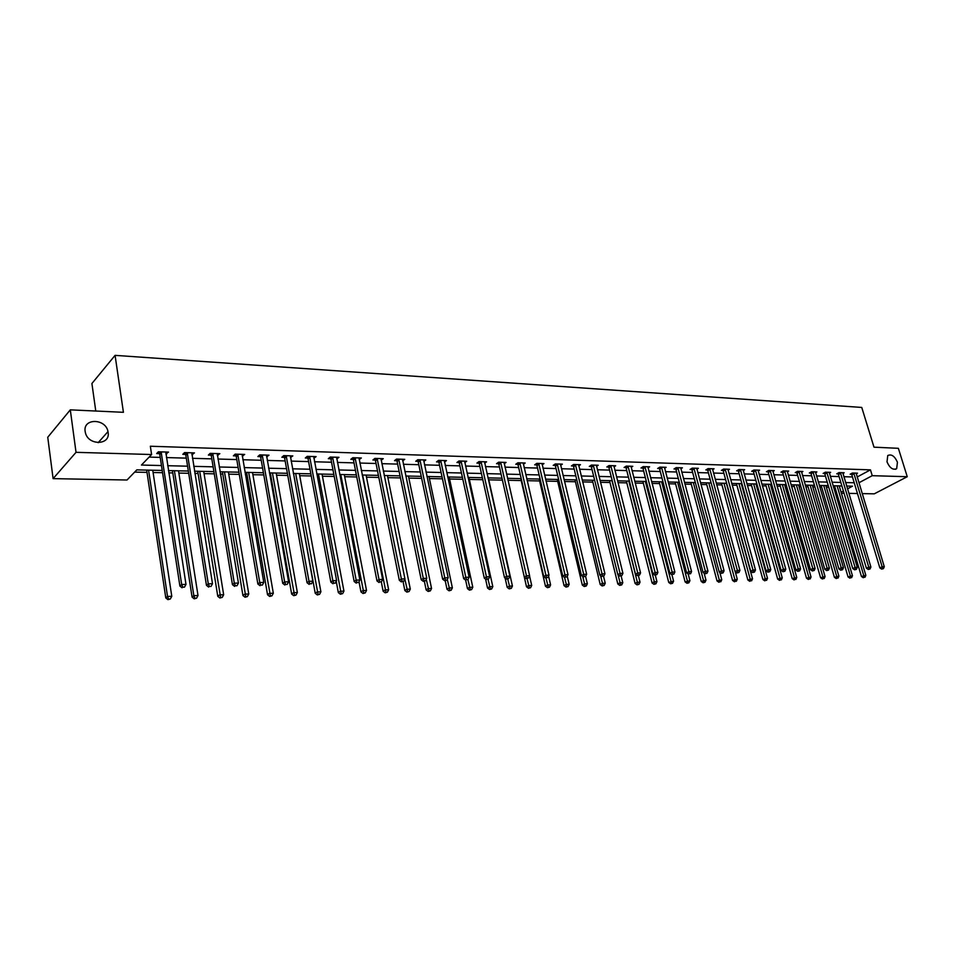 <?xml version="1.0" encoding="UTF-8"?>
<svg xmlns="http://www.w3.org/2000/svg" width="955" height="955" viewBox="0 0 955 955"><rect width="100%" height="100%" fill="white"/><g stroke="black" fill="none" stroke-linecap="round" stroke-linejoin="round"><path stroke-width="1.43" d="M108.106 432.317C110.625 445.412 88.111 445.83 85.365 432.567L85.15 431.445C82.787 417.968 105.79 418.302 107.987 431.612L108.106 432.317M897.449 462.268L896.661 468.654C892.961 470.29 889.738 468.022 887.004 461.874L887.756 455.535C891.457 453.852 894.692 456.096 897.449 462.268M95.775 411.032L91.907 383.516L115.078 355.356L861.756 407.439L873.992 447.179L898.369 448.313L907.25 476.712L874.279 493.831L862.21 493.616M857.447 493.52L848.852 493.365M844.053 493.281L841.391 493.222M134.643 472.104L147.01 472.379M153.098 472.51L162.565 472.713M168.784 472.856L172.807 472.94M178.848 473.071L188.696 473.286M194.868 473.417L198.067 473.489M204.06 473.62L214.278 473.847M220.39 473.978L222.79 474.026M228.734 474.158L239.299 474.396M245.375 474.528L246.987 474.563M252.896 474.695L263.783 474.921M269.811 475.065L270.695 475.077M276.556 475.208L287.765 475.447M299.727 475.709L311.235 475.96M322.432 476.211L334.226 476.461M344.683 476.7L356.752 476.963M366.493 477.166L378.825 477.44M387.885 477.643L400.455 477.918M408.847 478.097L421.656 478.371M429.404 478.551L442.44 478.825M449.578 478.992L462.817 479.279M469.371 479.422L482.812 479.708M488.781 479.84L502.414 480.138M507.965 480.258L521.191 480.556M527.16 480.675L539.599 480.95M545.997 481.093L557.672 481.344M564.489 481.499L575.411 481.738M582.645 481.893L592.852 482.12M600.468 482.287L609.982 482.49M617.969 482.669L626.814 482.86M635.159 483.039L643.348 483.218M652.038 483.409L659.607 483.576M668.631 483.767L675.591 483.922M684.926 484.125L691.301 484.269M700.946 484.483L706.748 484.603M716.692 484.818L721.944 484.937M732.163 485.164L736.89 485.259M747.383 485.498L751.585 485.582M756.456 485.689L757.363 485.713M762.353 485.82L766.053 485.904M770.888 486.011L772.117 486.035M777.06 486.143L780.283 486.214M785.094 486.322L786.622 486.346M791.54 486.453L794.297 486.513M799.072 486.62L800.899 486.656M805.781 486.764L808.085 486.823M812.824 486.919L814.937 486.966M819.796 487.074L821.646 487.11M826.362 487.217L828.761 487.265M833.572 487.372L835.004 487.408M162.219 470.445L136.804 469.872L127.027 480.007L53.098 478.634L76.03 452.324L151.594 454.532L141.447 465.049L161.467 465.551M76.03 452.324L70.3 409.85L47.75 437.259L53.098 478.634M839.397 486.525L840.531 485.916M857.184 476.987L870.459 469.86L150.341 446.236L151.594 454.532M149.135 457.087L160.213 457.409M166.433 457.576L186.297 458.137M192.456 458.316L211.819 458.866M217.931 459.033L236.78 459.57M242.845 459.737L261.228 460.262M267.245 460.429L285.151 460.931M291.12 461.098L308.584 461.599M314.505 461.766L331.528 462.244M337.413 462.411L354.019 462.877M359.844 463.044L376.043 463.497M381.833 463.664L397.638 464.106M403.38 464.273L418.803 464.715M424.509 464.87L439.563 465.3M445.209 465.455L459.904 465.873M465.527 466.028L479.864 466.434M485.438 466.589L499.453 466.983M504.98 467.138L518.661 467.532M524.152 467.687L537.522 468.057M542.977 468.213L556.025 468.583M561.445 468.738L574.194 469.096M579.578 469.251L592.04 469.609M597.376 469.753L609.553 470.099M614.853 470.254L626.766 470.588M632.031 470.731L643.67 471.066M648.899 471.209L660.275 471.531M665.468 471.675L676.594 471.997M681.751 472.14L692.638 472.45M697.759 472.594L708.407 472.892M713.492 473.035L723.902 473.334M728.952 473.477L739.146 473.764M744.16 473.907L754.14 474.181M759.118 474.325L768.871 474.599M773.825 474.742L783.375 475.005M788.293 475.148L797.64 475.411M802.522 475.554L811.678 475.805M816.525 475.948L825.49 476.199M830.301 476.33L839.075 476.581M843.862 476.712L852.457 476.963M856.229 473.859L857.495 473.167L852.397 473.012L850.153 474.229L851.538 474.265M842.895 473.465L844.172 472.761L838.991 472.606L836.759 473.835L838.156 473.871M829.334 473.071L830.647 472.355L825.383 472.188L823.138 473.417L824.559 473.465M815.558 472.665L816.883 471.925L811.535 471.77L809.303 473.012L810.747 473.059M801.567 472.259L802.916 471.507L797.473 471.34L795.252 472.594L796.721 472.63M787.338 471.842L788.711 471.066L783.184 470.899L780.963 472.164L782.455 472.212M772.882 471.424L774.278 470.624L768.656 470.457L766.435 471.734L767.951 471.782M758.175 470.994L759.595 470.182L753.889 470.003L751.669 471.293L753.209 471.34M743.229 470.564L744.673 469.717L738.872 469.55L736.651 470.839L738.227 470.887M728.032 470.123L729.501 469.263L723.592 469.072L721.395 470.385L722.983 470.433M712.573 469.681L714.065 468.786L708.061 468.607L705.864 469.92L707.488 469.979M696.852 469.227L698.368 468.308L692.256 468.117L690.071 469.454L691.718 469.502M680.855 468.762L682.407 467.819L676.188 467.628L674.003 468.977L675.686 469.024M664.585 468.296L666.148 467.317L659.833 467.126L657.649 468.487L659.356 468.535M648.015 467.819L649.615 466.816L643.181 466.613L641.02 467.986L642.751 468.046M631.16 467.341L632.795 466.303L626.241 466.1L624.081 467.484L625.847 467.544M614.005 466.852L615.665 465.777L608.992 465.574L606.843 466.971L608.645 467.031M596.529 466.35L598.224 465.24L591.432 465.037L589.295 466.446L591.133 466.506M578.742 465.849L580.461 464.703L573.549 464.488L571.424 465.921L573.287 465.968M560.633 465.336L562.376 464.142L555.332 463.927L553.22 465.372L555.13 465.431M542.177 464.81L543.956 463.581L536.782 463.366L534.681 464.822L536.615 464.882M523.376 464.285L525.19 463.008L517.873 462.781L515.796 464.261L517.765 464.309M504.216 463.748L506.066 462.423L498.617 462.196L496.54 463.676L498.558 463.748M484.686 463.199L486.573 461.826L478.98 461.599L476.927 463.091L478.98 463.163M464.787 462.638L466.709 461.217L458.973 460.979L456.932 462.495L459.021 462.566M444.493 462.077L446.463 460.596L438.56 460.358L436.542 461.898L438.679 461.957M423.805 461.504L425.811 459.976L417.753 459.725L415.747 461.277L417.932 461.337M402.688 460.883L404.741 459.331L396.528 459.08L394.546 460.644L396.767 460.704M381.152 460.238L383.253 458.675L374.873 458.412L372.916 460L375.184 460.059M359.175 459.582L361.336 457.994L352.777 457.732L350.843 459.331L353.159 459.403M336.745 458.913L338.965 457.314L330.227 457.051L328.317 458.663L330.681 458.734M313.849 458.233L316.129 456.621L307.212 456.347L305.325 457.982L307.737 458.054M290.475 457.541L292.815 455.905L283.719 455.619L281.856 457.278L284.315 457.35M266.6 456.824L269 455.177L259.712 454.89L257.874 456.562L260.393 456.633M242.224 456.096L244.683 454.437L235.193 454.138L233.39 455.833L235.957 455.905M217.322 455.356L219.841 453.673L210.148 453.374L208.381 455.081L210.995 455.165M191.86 454.592L194.462 452.897L184.554 452.586L182.811 454.329L185.485 454.401M165.848 453.816L168.51 452.097L158.387 451.787L156.68 453.541L159.425 453.625M70.3 409.85L123.422 412.309L115.078 355.356M870.459 469.86L872.237 475.686L907.25 476.712M858.927 482.764L872.237 475.686M167.674 465.706L187.574 466.195M193.746 466.35L213.12 466.828M219.244 466.983L238.117 467.449M244.194 467.604L262.589 468.057M268.606 468.213L286.536 468.654M292.517 468.81L309.993 469.239M315.926 469.382L332.973 469.812M338.846 469.956L355.475 470.373M361.312 470.517L377.523 470.922M383.313 471.066L399.142 471.46M404.884 471.603L420.319 471.985M426.026 472.128L441.091 472.498M446.749 472.641L461.456 473M467.079 473.143L481.439 473.501M487.014 473.644L501.029 473.99M506.568 474.122L520.26 474.468M525.751 474.599L539.121 474.933M544.589 475.065L557.648 475.399M563.068 475.53L575.829 475.841M581.201 475.984L593.676 476.294M599.024 476.426L611.212 476.724M616.512 476.855L628.426 477.154M633.69 477.285L645.341 477.572M650.57 477.703L661.958 477.989M667.151 478.109L678.289 478.395M683.446 478.515L694.333 478.789M699.454 478.921L710.102 479.183M715.188 479.303L725.609 479.565M730.659 479.697L740.865 479.947M745.879 480.067L755.859 480.317M760.837 480.437L770.601 480.687M775.544 480.807L785.106 481.045M790.024 481.165L799.371 481.404M804.253 481.523L813.409 481.75M818.268 481.869L827.221 482.096M832.044 482.215L840.818 482.43M845.605 482.55L854.2 482.764M847.491 488.853L852.505 486.19L846.655 486.047M841.868 485.94L833.094 485.737M828.272 485.629L819.306 485.427M814.46 485.319L805.304 485.104M800.409 484.997L791.062 484.782M786.144 484.674L776.582 484.46M771.64 484.34L761.875 484.113M756.885 484.006L746.905 483.779M741.892 483.66L731.685 483.433M726.636 483.314L716.214 483.075M711.129 482.967L700.469 482.717M695.347 482.597L684.46 482.359M679.303 482.239L668.154 481.989M662.961 481.869L651.573 481.607M646.344 481.487L634.693 481.225M629.429 481.105L617.503 480.831M612.203 480.711L600.003 480.425M594.667 480.305L582.192 480.019M576.808 479.899L564.035 479.613M558.615 479.482L545.556 479.183M540.088 479.064L526.718 478.753M521.215 478.634L507.523 478.324M501.984 478.192L487.957 477.87M482.37 477.751L468.01 477.416M462.387 477.297L447.68 476.951M442.01 476.832L426.945 476.485M421.227 476.354L405.791 475.996M400.038 475.865L384.208 475.506M378.419 475.375L362.196 475.005M356.346 474.874L339.717 474.492M333.832 474.36L316.774 473.967M310.841 473.835L293.352 473.441M287.371 473.298L269.429 472.892M263.413 472.761L244.993 472.331M238.929 472.2L220.032 471.77M213.908 471.627L194.51 471.185M188.35 471.042L168.438 470.588M841.104 492.255L843.384 491.037M402.485 459.57L402.747 460.883M380.985 458.722L381.284 460.238M359.056 457.934L359.39 459.594M336.721 457.242L337.031 458.925M313.909 456.55L314.231 458.245M290.63 455.833L290.941 457.552M266.851 455.105L267.161 456.836M242.57 454.365L242.868 456.12M217.764 453.613L218.062 455.38M192.421 452.837L192.707 454.616M166.516 452.037L166.803 453.852M854.068 473.668L851.836 474.874L879.83 567.867L882.157 566.781L853.782 473.059M882.575 568.667L881.644 569.096L883.435 568.643L882.575 568.667L882.157 566.781L884.294 566.721L856.122 473.131M851.836 474.874L851.18 473.668M879.83 567.867L881.644 569.096M883.435 568.643L884.294 566.721M834.527 485.773L861.446 576.498L865.851 575.364L839.206 485.88M837.081 485.832L863.714 575.423L864.132 577.286L863.225 577.715L864.132 577.286M865.851 575.364L864.991 577.262M863.225 577.715L861.446 576.498M840.698 473.262L838.454 474.48L866.412 568.213L868.74 567.115L840.4 472.653M869.169 569.025L868.238 569.455L870.029 569.001L869.169 569.025L868.74 567.115L870.9 567.055L842.788 472.725M838.454 474.48L837.798 473.262M866.412 568.213L868.238 569.455M870.029 569.001L870.9 567.055M827.102 472.856L824.857 474.086L852.767 568.571L855.095 567.461L826.803 472.236M855.537 569.383L854.606 569.825L856.408 569.359L855.537 569.383L855.095 567.461L857.303 567.401L829.227 472.307M824.857 474.086L824.201 472.844M852.767 568.571L854.606 569.825M856.408 569.359L857.303 567.401M821.169 485.474L848.04 576.904L852.469 575.769L825.872 485.582M823.723 485.534L850.308 575.829L850.738 577.715L849.831 578.145L850.738 577.715M852.469 575.769L851.609 577.68M849.831 578.145L848.04 576.904M807.596 485.164L834.419 577.321L838.884 576.175L812.335 485.271M810.15 485.224L836.687 576.247L837.129 578.133L836.222 578.563L837.129 578.133M838.884 576.175L838.001 578.109M836.222 578.563L834.419 577.321M813.29 472.439L811.046 473.68L838.908 568.929L841.236 567.807L812.991 471.806M841.677 569.753L840.746 570.195L842.573 569.729L841.677 569.753L841.236 567.807L843.468 567.759L815.451 471.889M811.046 473.68L810.377 472.415M838.908 568.929L840.746 570.195M842.573 569.729L843.468 567.759M799.251 472.009L797.019 473.262L824.81 569.299L827.137 568.165L798.953 471.376M827.591 570.123L826.66 570.565L828.498 570.099L827.591 570.123L827.137 568.165L829.406 568.106L801.448 471.46M797.019 473.262L796.339 471.985M824.81 569.299L826.66 570.565M828.498 570.099L829.406 568.106M784.986 471.579L782.754 472.844L810.485 569.669L812.801 568.535L784.676 470.946M813.278 570.493L812.347 570.947L814.197 570.469L813.278 570.493L812.801 568.535L815.116 568.476L787.218 471.018M782.754 472.844L782.061 471.543M810.485 569.669L812.347 570.947M814.197 570.469L815.116 568.476M793.808 484.842L820.572 577.751L825.072 576.593L798.583 484.961M796.363 484.901L822.84 576.665L823.294 578.575L822.386 579.005L823.294 578.575M825.072 576.593L824.189 578.539M822.386 579.005L820.572 577.751M779.805 484.531L806.509 578.181L811.034 577.023L784.616 484.639M782.348 484.591L808.766 577.083L809.231 579.005L808.324 579.446L809.231 579.005M811.034 577.023L810.138 578.981M808.324 579.446L806.509 578.181M765.576 484.209L792.208 578.623L796.768 577.453L770.41 484.316M768.118 484.257L794.465 577.524L794.942 579.458L794.035 579.9L794.942 579.458M796.768 577.453L795.861 579.422M794.035 579.9L792.208 578.623M770.482 471.137L768.262 472.415L795.909 570.039L798.225 568.905L770.172 470.505M798.714 570.887L797.783 571.341L799.657 570.863L798.714 570.887L798.225 568.905L800.577 568.846L772.762 470.576M768.262 472.415L767.545 471.09M795.909 570.039L797.783 571.341M799.657 570.863L800.577 568.846M751.119 483.875L777.668 579.076L782.264 577.882L755.978 483.982M753.65 483.934L779.925 577.954L780.414 579.912L779.507 580.354L780.414 579.912M782.264 577.882L781.345 579.888M779.507 580.354L777.668 579.076M755.739 470.696L753.519 471.985L781.095 570.433L783.41 569.276L755.429 470.051M783.9 571.281L782.981 571.735L784.855 571.245L783.9 571.281L783.41 569.276L785.798 569.216L758.055 470.135M753.519 471.985L752.803 470.636M781.095 570.433L782.981 571.735M784.855 571.245L785.798 569.216M736.412 483.54L762.89 579.53L767.522 578.336L741.307 483.648M738.943 483.6L765.134 578.408L765.635 580.377L764.728 580.819L765.635 580.377M767.522 578.336L766.59 580.342M764.728 580.819L762.89 579.53M740.746 470.242L738.537 471.543L766.029 570.815L768.333 569.658L740.435 469.597M768.835 571.675L767.916 572.14L769.814 571.651L768.835 571.675L768.333 569.658L770.769 569.598L743.109 469.669M738.537 471.543L737.809 470.17M766.029 570.815L767.916 572.14M769.814 571.651L770.769 569.598M721.467 483.194L747.861 579.995L752.528 578.79L726.397 483.314M723.986 483.254L750.105 578.861L750.606 580.843L749.711 581.297L750.606 580.843M752.528 578.79L751.585 580.819M749.711 581.297L747.861 579.995M725.502 469.788L723.293 471.09L750.702 571.221L752.994 570.039L725.191 469.132M753.519 572.081L752.6 572.546L754.51 572.057L753.519 572.081L752.994 570.039L755.477 569.98L727.913 469.215M723.293 471.09L722.553 469.693M750.702 571.221L752.6 572.546M754.51 572.057L755.477 569.98M706.282 482.848L732.569 580.461L737.284 579.243L735.243 571.723M708.789 482.908L735.338 581.32L734.431 581.774L735.338 581.32M737.284 579.243L736.317 581.297M734.431 581.774L732.569 580.461M709.995 469.311L707.798 470.636L735.099 571.627L737.391 570.445L709.684 468.654M737.928 572.487L737.009 572.964L738.931 572.463L737.928 572.487L737.391 570.445L739.91 570.374L712.454 468.738M707.798 470.636L707.046 469.215M735.099 571.627L737.009 572.964M738.931 572.463L739.91 570.374M690.835 482.502L717.026 580.938L721.765 579.709L719.831 572.451M693.33 482.562L719.795 581.81L718.9 582.264L719.795 581.81M721.765 579.709L720.798 581.774M718.9 582.264L717.026 580.938M694.225 468.833L692.029 470.17L719.234 572.033L721.514 570.839L693.915 468.165M722.064 572.916L721.144 573.382L723.09 572.881L722.064 572.916L721.514 570.839L724.081 570.78L696.732 468.26M692.029 470.17L691.265 468.726M719.234 572.033L721.144 573.382M723.09 572.881L724.081 570.78M675.125 482.144L701.209 581.428L705.984 580.186L704.145 573.203M677.62 482.203L703.978 582.299L703.083 582.765L705.005 582.275L703.978 582.299M705.984 580.186L705.005 582.275M703.083 582.765L701.209 581.428M678.181 468.356L675.997 469.693L703.083 572.451L705.363 571.245L677.871 467.675M705.924 573.334L705.005 573.824L706.963 573.31L705.924 573.334L705.363 571.245L707.965 571.186L680.724 467.771M675.997 469.693L675.221 468.225M703.083 572.451L705.005 573.824M706.963 573.31L707.965 571.186M659.141 481.774L685.105 581.917L689.928 580.676L688.185 573.979M661.624 481.833L687.887 582.813L687.003 583.278L688.925 582.777L687.887 582.813M689.928 580.676L688.925 582.777M687.003 583.278L685.105 581.917M661.851 467.855L659.678 469.215L686.633 572.881L688.913 571.663L661.54 467.174M689.486 573.776L690.549 573.752L689.486 573.776L688.913 571.663L691.563 571.603L664.453 467.27M659.678 469.215L658.878 467.723M686.633 572.881L688.579 574.253M690.549 573.752L691.563 571.603M642.882 481.404L668.727 582.431L673.585 581.165L671.926 574.707M645.365 481.463L671.52 583.326L670.637 583.792L672.583 583.29L671.52 583.326M673.585 581.165L672.583 583.29M670.637 583.792L668.727 582.431M645.234 467.353L643.073 468.726L669.897 573.31L672.165 572.093L644.923 466.673M672.762 574.218L673.836 574.194L672.762 574.218L672.165 572.093L674.875 572.021L647.884 466.756M643.073 468.726L642.261 467.198M669.897 573.31L671.854 574.707M673.836 574.194L674.875 572.021M626.349 481.034L652.062 582.944L654.259 581.75L656.956 581.667L655.309 575.149M628.82 481.081L654.855 583.839L653.972 584.317L655.93 583.803L654.855 583.839M656.956 581.667L655.93 583.803M653.972 584.317L652.062 582.944M628.33 466.84L626.17 468.225L652.862 573.752L655.118 572.523L628.008 466.159M655.727 574.671L656.825 574.635L655.727 574.671L655.118 572.523L657.876 572.451L631.028 466.243M626.17 468.225L625.346 466.673M652.862 573.752L654.82 575.161M656.825 574.635L657.876 572.451M609.517 480.651L635.087 583.457L637.283 582.264L640.029 582.18L638.382 575.602M611.976 480.699L637.892 584.376L637.009 584.854L638.99 584.341L637.892 584.376M640.029 582.18L638.99 584.341M637.009 584.854L635.087 583.457M611.116 466.327L608.968 467.723L635.505 574.206L637.749 572.964L610.794 465.622M638.37 575.125L639.492 575.101L638.37 575.125L637.749 572.964L640.554 572.893L613.862 465.718M608.968 467.723L608.132 466.136M635.505 574.206L637.474 575.626M639.492 575.101L640.554 572.893M592.398 480.258L617.813 583.994L619.998 582.789L622.791 582.705L621.132 575.961M618.04 574.815L620.619 584.914L619.747 585.391L621.741 584.878L620.619 584.914M622.791 582.705L621.741 584.878M619.747 585.391L617.813 583.994M593.592 465.801L591.443 467.21L617.837 574.659L620.07 573.406L593.27 465.097M620.702 575.59L621.848 575.567L620.702 575.59L620.07 573.406L622.923 573.334L596.398 465.192M591.443 467.21L590.596 465.586M617.837 574.659L619.807 576.092M621.848 575.567L622.923 573.334M574.97 479.864L600.218 584.532L602.402 583.314L605.243 583.23L603.536 576.223M600.54 575.65L603.035 585.463L602.163 585.952L604.169 585.427L603.035 585.463M605.243 583.23L604.169 585.427M602.163 585.952L600.218 584.532M575.746 465.252L573.609 466.685L599.824 575.125L602.056 573.871L575.423 464.548M602.701 576.068L603.87 576.044L602.701 576.068L602.056 573.871L604.957 573.788L578.599 464.643M573.609 466.685L572.749 465.025M599.824 575.125L601.817 576.569M603.87 576.044L604.957 573.788M557.219 479.458L582.311 585.093L584.472 583.863L587.361 583.768L585.606 576.402M582.717 576.51L585.129 586.024L584.257 586.513L586.286 585.988L585.129 586.024M587.361 583.768L586.286 585.988M584.257 586.513L582.311 585.093M557.565 464.703L555.452 466.147L581.476 575.602L583.696 574.325L557.243 463.987M584.365 576.557L585.546 576.522L584.365 576.557L583.696 574.325L586.657 574.253L560.478 464.094M555.452 466.147L554.557 464.452M581.476 575.602L583.481 577.071M585.546 576.522L586.657 574.253M539.145 479.04L564.059 585.654L566.208 584.412L569.156 584.317L567.258 576.247M564.572 577.405L566.876 586.597L566.017 587.086L568.058 586.561L566.876 586.597M569.156 584.317L568.058 586.561M566.017 587.086L564.059 585.654M539.05 464.142L536.949 465.598L562.782 576.092L564.978 574.803L538.716 463.426M565.67 577.047L566.876 577.023L565.67 577.047L564.978 574.803L568.01 574.731L542.022 463.521M536.949 465.598L536.042 463.879M562.782 576.092L564.787 577.56M566.876 577.023L568.01 574.731M520.75 478.622L545.46 586.227L547.597 584.973L550.605 584.878L548.576 576.068M546.009 578.062L548.289 587.182L547.43 587.683L549.495 587.146L548.289 587.182M550.605 584.878L549.495 587.146M547.43 587.683L545.46 586.227M520.177 463.581L518.088 465.049L543.729 576.581L545.914 575.292L519.854 462.841M546.618 577.56L547.848 577.524L546.618 577.56L545.914 575.292L548.994 575.208L523.221 462.948M518.088 465.049L517.168 463.282M543.729 576.581L545.747 578.073M547.848 577.524L548.994 575.208M524.331 577.118L526.515 586.8L528.64 585.546L531.708 585.451L529.536 575.865M527.065 578.575L529.345 587.767L528.497 588.28L530.574 587.731L529.345 587.767M531.708 585.451L530.574 587.731M528.497 588.28L526.515 586.8M500.957 462.996L498.88 464.476L524.307 577.095L526.468 575.781L500.635 462.256M527.196 578.073L528.449 578.038L527.196 578.073L526.468 575.781L529.619 575.698L504.061 462.363M498.88 464.476L497.949 462.674M524.307 577.095L526.324 578.587M528.449 578.038L529.619 575.698M505.147 578.085L507.212 587.397L509.325 586.131L512.441 586.036L488.351 477.882M507.762 579.088L510.042 588.375L509.206 588.889L511.295 588.34L510.042 588.375M512.441 586.036L511.295 588.34M509.206 588.889L507.212 587.397M481.368 462.399L479.303 463.903L504.491 577.608L506.651 576.283L481.034 461.659M507.392 578.587L508.681 578.563L507.392 578.587L506.651 576.283L509.851 576.199L484.531 461.766M479.303 463.903L478.348 462.065M504.491 577.608L506.532 579.124M508.681 578.563L509.851 576.199M485.594 579.1L487.528 588.005L489.629 586.716L492.804 586.621L468.929 477.44M488.029 579.387L490.369 588.996L489.533 589.51L491.646 588.949L490.369 588.996M492.804 586.621L491.646 588.949M489.533 589.51L487.528 588.005M461.396 461.802L459.355 463.318L484.292 578.133L486.429 576.796L461.062 461.05M487.193 579.124L488.506 579.088L487.193 579.124L486.429 576.796L489.7 576.713L464.631 461.158M459.355 463.318L458.364 461.432M484.292 578.133L486.346 579.661M488.506 579.088L489.7 576.713M465.658 580.139L467.461 588.626L469.538 587.325L472.785 587.23L449.148 476.987M467.902 579.649L470.302 589.617L469.478 590.142L471.603 589.581L470.302 589.617M472.785 587.23L471.603 589.581M469.478 590.142L467.461 588.626M441.031 461.181L439.014 462.709L463.688 578.658L465.813 577.309L440.697 460.429M466.601 579.673L467.926 579.637L466.601 579.673L465.813 577.309L469.144 577.226L444.338 460.537M439.014 462.709L437.999 460.788M463.688 578.658L465.742 580.21M467.926 579.637L469.144 577.226M445.233 580.759L447 589.247L449.065 587.946L452.372 587.85L428.986 476.533M447.298 579.494L449.841 590.262L449.017 590.787L451.166 590.214L449.841 590.262M452.372 587.85L451.166 590.214M449.017 590.787L447 589.247M420.272 460.561L418.266 462.101L442.666 579.207L444.767 577.847L419.925 459.785M445.579 580.234L446.94 580.186L445.579 580.234L444.767 577.847L448.17 577.763L423.638 459.904M418.266 462.101L417.24 460.131M442.666 579.207L444.732 580.771M446.94 580.186L448.17 577.763M424.378 581.308L426.133 589.892L428.174 588.578L431.553 588.471L408.43 476.068M426.264 579.291L428.974 590.918L428.162 591.443L430.335 590.87L428.974 590.918M431.553 588.471L430.335 590.87M428.162 591.443L426.133 589.892M399.083 459.916L397.101 461.48L421.215 579.769L423.304 578.396L398.748 459.14M424.127 580.795L425.524 580.759L424.127 580.795L423.304 578.396L426.778 578.3L402.533 459.26M397.101 461.48L396.05 459.451M421.215 579.769L423.292 581.344M425.524 580.759L426.778 578.3M403.082 581.726L404.848 590.548L406.866 589.223L410.304 589.116L387.467 475.578M404.825 579.052L407.69 591.575L406.89 592.112L409.074 591.539L407.69 591.575M410.304 589.116L409.074 591.539M406.89 592.112L404.848 590.548M377.476 459.26L375.518 460.847L399.321 580.33L401.387 578.945L377.141 458.484M402.234 581.38L403.655 581.332L402.234 581.38L401.387 578.945L404.932 578.861L380.997 458.603M375.518 460.847L374.444 458.77M399.321 580.33L401.41 581.929M403.655 581.332L404.932 578.861M381.308 581.941L383.122 591.217L385.128 589.88L388.637 589.772L366.087 475.101M362.625 475.017L385.975 592.255L385.175 592.792L387.384 592.219L385.975 592.255M388.637 589.772L387.384 592.219M385.175 592.792L383.122 591.217M355.439 458.591L353.493 460.191L376.974 580.915L379.016 579.518L355.093 457.803M379.887 581.965L381.343 581.929L379.887 581.965L379.016 579.518L382.633 579.422L359.032 457.923M353.493 460.191L352.395 458.066M376.974 580.915L379.075 582.526M381.343 581.929L382.633 579.422M359.008 581.655L360.954 591.897L362.936 590.548L366.517 590.441L344.289 474.599M340.756 474.516L363.807 592.96L363.019 593.497L365.24 592.912L363.807 592.96M366.517 590.441L365.24 592.912M363.019 593.497L360.954 591.897M332.937 457.923L331.015 459.534L354.162 581.5L356.167 580.091L332.591 457.123M357.075 582.574L358.555 582.526L357.075 582.574L356.167 580.091L359.868 579.995L336.614 457.242M331.015 459.534L329.881 457.338M354.162 581.5L356.263 583.135M358.555 582.526L359.868 579.995M336.232 581.308L338.333 592.601L340.278 591.229L343.943 591.121L322.038 474.098M318.433 474.014L341.186 593.664L340.398 594.213L342.642 593.616L341.186 593.664M343.943 591.121L342.642 593.616M340.398 594.213L338.333 592.601M309.969 457.218L308.083 458.854L330.848 582.108L332.841 580.676L309.623 456.418M333.761 583.183L335.277 583.147L333.761 583.183L332.841 580.676L336.614 580.58L313.729 456.538M308.083 458.854L306.913 456.609M330.848 582.108L332.973 583.756M335.277 583.147L336.614 580.58M293.531 473.441L315.234 593.306L317.156 591.933L320.892 591.813L299.345 473.573M295.656 473.489L318.075 594.392L317.311 594.941L319.579 594.344L318.075 594.392M320.892 591.813L319.579 594.344M317.311 594.941L315.234 593.306M286.524 456.514L284.65 458.161L307.044 582.729L309.002 581.285L286.178 455.702M309.957 583.815L311.497 583.78L309.957 583.815L309.002 581.285L312.858 581.189L290.368 455.833M284.65 458.161L283.456 455.845M307.044 582.729L309.169 584.388M311.497 583.78L312.858 581.189M270.313 472.916L291.645 594.034L293.543 592.637L297.363 592.53L276.174 473.047M272.414 472.964L294.486 595.12L293.722 595.681L296.014 595.072L294.486 595.12M297.363 592.53L296.014 595.072M293.722 595.681L291.645 594.034M262.577 455.786L260.739 457.457L282.716 583.35L284.65 581.905L262.231 454.962M285.629 584.46L287.204 584.424L285.629 584.46L284.65 581.905L288.589 581.798L266.505 455.093M260.739 457.457L259.509 455.081M282.716 583.35L284.853 585.045M287.204 584.424L288.589 581.798M246.617 472.379L267.543 594.774L269.417 593.365L273.321 593.246L252.514 472.51M248.682 472.415L270.396 595.884L269.644 596.445L271.948 595.825L270.396 595.884M273.321 593.246L271.948 595.825M269.644 596.445L267.543 594.774M238.117 455.046L236.303 456.741L257.862 584.006L259.76 582.526L237.759 454.222M260.763 585.117L262.374 585.081L260.763 585.117L259.76 582.526L263.783 582.431L242.128 454.353M236.303 456.741L235.037 454.282M257.862 584.006L260.011 585.702M262.374 585.081L263.783 582.431M222.419 471.818L242.928 595.538L244.767 594.117L248.754 593.998L228.364 471.961M224.449 471.865L245.769 596.648L245.041 597.221L247.369 596.6L245.769 596.648M248.754 593.998L247.369 596.6M245.041 597.221L242.928 595.538M213.12 454.294L211.341 456.001L232.447 584.663L234.309 583.171L212.774 453.458M235.348 585.785L236.995 585.749L235.348 585.785L234.309 583.171L238.428 583.075L217.239 453.589M211.341 456.001L210.04 453.47M232.447 584.663L234.608 586.382M236.995 585.749L238.428 583.075M197.709 471.257L217.776 596.314L219.59 594.87L223.661 594.75L203.702 471.4M199.702 471.304L220.617 597.436L219.889 598.009L222.24 597.388L220.617 597.436M223.661 594.75L222.24 597.388M219.889 598.009L217.776 596.314M187.586 453.518L185.843 455.249L206.459 585.331L208.297 583.839L187.228 452.67M209.36 586.477L211.043 586.43L209.36 586.477L208.297 583.839L212.499 583.732L191.8 452.813M185.843 455.249L184.494 452.646M206.459 585.331L208.632 587.074M211.043 586.43L212.499 583.732M172.461 470.684L192.074 597.102L193.841 595.645L198.007 595.526L178.501 470.815M174.407 470.731L193.841 595.645L194.904 598.248L194.187 598.821L196.563 598.188L194.904 598.248M198.007 595.526L196.563 598.188M194.187 598.821L192.074 597.102M161.479 452.73L159.772 454.485L179.886 586.024L181.677 584.508L161.12 451.87M182.775 587.182L184.506 587.134L182.775 587.182L181.677 584.508L185.986 584.4L165.788 452.013M159.772 454.485L158.387 451.787M179.886 586.024L182.059 587.791M184.506 587.134L185.986 584.4M146.664 470.099L165.788 597.914L167.519 596.445L171.781 596.314L152.752 470.23M148.574 470.135L167.519 596.445L168.605 599.072L167.913 599.644L170.312 599.012L168.605 599.072M171.781 596.314L170.312 599.012M167.913 599.644L165.788 597.914M853.877 473.226L851.633 474.444M840.496 472.821L838.263 474.05M826.899 472.415L824.666 473.644M813.087 471.985L810.855 473.226M799.049 471.555L796.816 472.809M784.783 471.125L782.563 472.391M770.279 470.684L768.059 471.961M755.536 470.23L753.316 471.519M740.543 469.776L738.334 471.078M725.299 469.311L723.09 470.624M709.792 468.845L707.595 470.158M694.022 468.356L691.826 469.693M677.978 467.866L675.794 469.215M661.648 467.377L659.475 468.726M645.031 466.864L642.87 468.237M628.127 466.35L625.967 467.735M610.913 465.825L608.765 467.222M593.377 465.288L591.24 466.697M575.531 464.751L573.406 466.171M557.362 464.19L555.237 465.634M538.835 463.629L536.734 465.085M519.974 463.056L517.885 464.524M500.754 462.471L498.677 463.951M481.153 461.874L479.1 463.366M461.181 461.265L459.14 462.781M440.816 460.644L438.799 462.172M420.057 460.012L418.051 461.552M398.88 459.367L396.886 460.919M377.273 458.698L375.303 460.286M355.224 458.03L353.278 459.63M332.722 457.35L330.812 458.961M309.754 456.645L307.868 458.281M286.309 455.929L284.447 457.576M262.362 455.201L260.524 456.872M237.902 454.461L236.088 456.144M212.905 453.697L211.127 455.404M187.371 452.909L185.628 454.64M161.264 452.121L159.557 453.864M896.661 468.654L895.444 469.311M107.987 431.612L98.162 442.678"/></g></svg>
